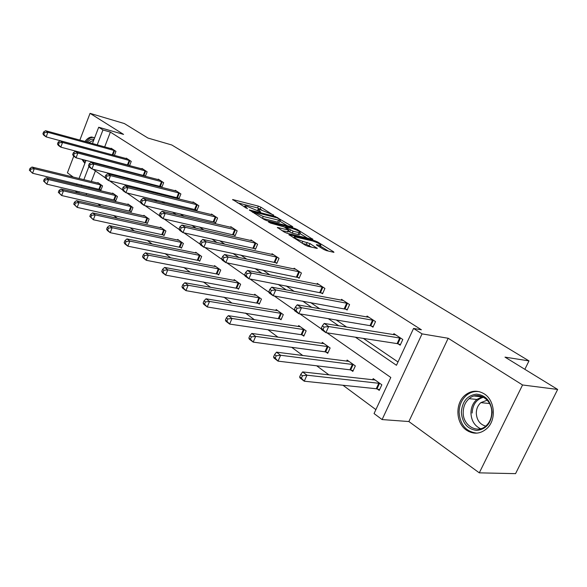 <?xml version="1.0" encoding="UTF-8"?>
<svg xmlns="http://www.w3.org/2000/svg" width="587" height="587" viewBox="0 0 587 587"><rect width="100%" height="100%" fill="white"/><g stroke="black" fill="none" stroke-linecap="round" stroke-linejoin="round"><path stroke-width="0.88" d="M273.571 215.312L260.929 207.204L258.375 206.125L232.584 199.514L247.443 208.678L244.882 205.876L246.657 206.132L260.665 212.032L258.031 209.229L259.733 209.478L273.681 215.025M466.577 430.242C455.556 423.095 454.94 402.895 465.366 394.948C471.412 390.384 477.693 390.025 484.224 393.87C494.775 400.217 496.587 419.279 487.327 428.099C480.768 434.035 473.848 434.747 466.577 430.242M84.844 163.391L81.879 159.326M84.976 141.518C87.155 138.51 89.473 137.013 91.932 137.035L94.573 138.018M479.3 472.851L522.555 384.977L448.182 338.266L408.868 421.547L479.3 472.851L515.555 473.65L557.65 389.445L504.996 357.131L528.99 360.902L171.8 144.989L147.99 138.062L124.349 123.549L90.046 113.35L79.854 140.117M73.735 156.193L67.41 172.813L73.324 177.12M557.65 389.445L522.555 384.977M323.723 249.453L326.504 250.627L333.519 252.263L333.952 252.322L333.519 251.742L317.53 241.932L314.823 240.787L288.892 234.624L305.225 245.139L308.058 246.342L317.288 248.44L309.973 243.576L302.87 241.382C297.037 239.423 294.204 237.874 294.373 236.737L312.431 240.912C318.154 242.842 320.95 244.368 320.825 245.505L316.408 244.625L316.819 245.19L323.723 249.453M92.445 143.566L98.704 127.24L123.571 134.408L90.046 113.35M98.704 127.24L102.96 129.962L97.229 144.879M355.399 337.195L396.467 365.283L413.556 328.449L421.407 329.799L110.393 132.097L102.96 129.962M413.556 328.449L422.053 333.878L382.1 419.566L374.058 413.571L390.81 377.47L326.944 332.822M448.182 338.266L422.053 333.878M292.348 226.986L292.84 227.052L292.458 226.545L275.149 216.42L249.299 209.941L264.275 219.567L266.982 220.712L292.348 226.986M297.227 229.473L312.966 239.423L287.08 233.252L284.313 232.078L277.343 227.426L288.804 230.111L284.115 226.912L270.556 223.104L268.398 221.937L294.579 228.35L297.227 229.473L296.912 230.207M524.859 369.318L528.99 360.902M350.989 370.067L352.831 371.395L355.333 365.914L347.115 360.058L346.601 361.188M302.144 334.935L303.817 336.138L306.143 330.877L298.695 325.58L298.269 326.541M257.781 303.024L259.3 304.117L261.472 299.069L254.692 294.241L254.332 295.078M217.3 273.909L218.687 274.907L220.727 270.049L214.526 265.64L214.218 266.373M180.216 247.237L181.493 248.154L183.408 243.473L177.714 239.423L177.45 240.076M146.126 222.708L147.3 223.559L149.105 219.046L143.866 215.312L143.632 215.899M114.67 200.086L115.756 200.871L117.466 196.513L112.623 193.064L112.418 193.585M95.402 170.927L91.315 181.508M89.261 186.827L88.828 187.957M86.693 193.483L86.164 194.855M97.684 203.733L101.118 206.272M113.474 215.422L117.429 218.342M129.932 227.602L134.445 230.94M147.102 240.303L152.224 244.097M165.028 253.569L170.81 257.847M183.76 267.437L190.254 272.243M203.359 281.936L210.623 287.314M223.882 297.125L231.99 303.127M245.395 313.047L254.42 319.732M267.98 329.762L278.003 337.18M291.71 347.321L302.826 355.546M316.672 365.796L328.984 374.91M342.977 385.263L375.893 409.623M99.841 189.418L100.883 190.173L102.549 185.888L97.882 182.572L97.691 183.071M130.087 211.173L131.217 211.988L132.97 207.556L127.937 203.968L127.717 204.518M162.819 234.719L164.044 235.6L165.901 231.007L160.442 227.125L160.192 227.734M198.362 260.283L199.69 261.244L201.664 256.475L195.728 252.249L195.442 252.938M237.082 288.136L238.535 289.186L240.641 284.233L234.162 279.617L233.831 280.403M279.441 318.602L281.034 319.754L283.279 314.603L276.176 309.54L275.787 310.442M325.968 352.068L327.722 353.33L330.129 347.966L322.314 342.397L321.845 343.439M377.309 388.998L379.246 390.392L381.836 384.793L373.193 378.63L372.628 379.855M77.99 192.954L75.048 190.768M408.868 421.547L382.1 419.566M76.552 185.037L76.985 183.892M79.047 178.521L85.996 160.398M88.945 166.422L83.846 179.688M81.784 185.037L81.351 186.182M79.216 191.736L78.68 193.116M321.382 328.933L299.869 313.891M294.498 310.134L274.232 295.965M269.037 292.333L249.923 278.964M244.896 275.45L226.831 262.822M221.967 259.417L204.878 247.472M200.16 244.177L183.98 232.863M179.402 229.664L164.059 218.936M159.62 215.825L145.055 205.648M140.733 202.625L126.902 192.954M122.698 190.012L109.534 180.811M105.447 177.956L92.922 169.195M103.605 164.962L104.882 165.842M119.748 176.005L121.546 177.237M136.58 187.524L138.95 189.139M154.154 199.543L157.14 201.583M172.512 212.098L176.166 214.6M191.707 225.225L196.095 228.233M211.804 238.975L216.992 242.519M232.87 253.379L238.924 257.524M254.963 268.494L261.971 273.293M278.179 284.372L286.229 289.883M302.584 301.065L311.785 307.361M328.294 318.653L338.75 325.807M111.097 166.913L112.381 167.787M127.298 177.927L129.111 179.152M144.189 189.41L146.567 191.024M161.814 201.392L164.815 203.432M180.224 213.91L183.892 216.405M199.47 226.993L203.872 229.987M219.619 240.692L224.814 244.221M240.721 255.037L246.782 259.161M262.851 270.086L269.866 274.855M286.089 285.884L294.153 291.365M310.523 302.496L319.724 308.755M336.241 319.981L346.697 327.091M363.353 338.413L398.001 361.974M110.393 132.097L104.669 146.919M393.437 334.678L393.906 333.658L402.807 339.499L400.165 345.207L398.162 343.879M366.64 316.995L367.058 316.055L375.519 321.603L372.972 327.186L371.072 325.924M341.157 300.184L341.546 299.326L349.588 304.594L347.137 310.061L345.332 308.865M316.907 284.196L317.259 283.396L324.912 288.415L322.549 293.764L320.832 292.627M293.793 268.963L294.116 268.222L301.417 273.006L299.128 278.245L297.492 277.159M271.737 254.435L272.038 253.738L279.001 258.309L276.793 263.438L275.237 262.404M250.678 240.56L250.95 239.907L257.605 244.273L255.47 249.306L253.98 248.316M230.537 227.301L230.794 226.692L237.155 230.86L235.086 235.798L233.663 234.851M211.261 214.607L211.503 214.035L217.594 218.034L215.59 222.869L214.226 221.967M192.8 202.456L193.02 201.921L198.861 205.743L196.916 210.491L195.603 209.625M175.095 190.804L175.3 190.298L180.899 193.967L179.013 198.633L177.758 197.797M158.108 179.629L158.299 179.152L163.678 182.674L161.843 187.246L160.64 186.453M141.79 168.895L141.973 168.44L147.139 171.83L145.356 176.32L144.197 175.557M129.081 165.534L128.399 165.079M126.11 158.578L126.278 158.145L131.246 161.403L129.573 165.666M111.024 148.658L111.185 148.247L115.962 151.38L114.384 155.423M468.83 431.577L469.108 431.019M261.729 209.992L257.605 207.945L237.339 202.735M287.285 225.731L279.86 221.16M277.174 217.865L252.99 211.768L263.314 216.493L280.124 220.529C280.835 220.426 280.447 219.898 278.964 218.966L277.174 217.865M262.323 218.342L263.314 216.493M279.551 221.879L279.324 222.4L277.71 222.165L262.506 218.393M299.913 233.509L307.427 238.139M282.024 230.647L288.056 231.858M298.937 232.628L300.221 232.812C300.317 231.733 297.594 230.258 292.047 228.387L286.214 226.956L285.715 226.883L286.089 227.396L293.104 231.212L298.937 232.628L298.115 234.536L299.399 234.712L299.597 234.25M298.115 234.536L292.282 233.127L288.334 231.212M320.297 247.34L320.201 246.944M311.792 247.208L306.341 244.368L302.584 243.488M328.441 251.082L320.524 246.202M98.924 183.313L32.014 167.038L34.251 168.733L32.564 173.253L101.023 189.814M30.245 170.868L32.564 173.253L29.35 170.186L30.245 170.868L30.92 169.056L30.025 168.381L29.35 170.186M30.92 169.056L34.251 168.733L101.5 185.147M30.025 168.381L32.014 167.038M114.883 150.676L47.863 132.31L45.566 130.718L112.249 148.944M114.348 155.408L46.153 136.896L43.856 135.289L42.91 133.814L43.827 134.452L44.509 132.618L43.592 131.987L42.91 133.814M44.509 132.618L47.863 132.31L46.153 136.896L43.827 134.452M45.566 130.718L43.592 131.987M113.702 193.835L46.226 177.802L48.56 179.571L46.821 184.164L115.903 200.497M44.465 181.743L46.821 184.164L43.541 181.031L44.465 181.743L45.162 179.901L44.23 179.196L43.541 181.031M45.162 179.901L48.56 179.571L116.373 195.735M44.23 179.196L46.226 177.802M129.052 204.768L61.026 189.014L63.462 190.848L61.672 195.537L131.371 211.599M59.287 193.072L61.672 195.537L58.318 192.331L59.287 193.072L59.999 191.193L59.03 190.459L58.318 192.331M59.999 191.193L63.462 190.848L131.84 206.749M59.03 190.459L61.026 189.014M130.123 160.669L62.552 142.472L60.16 140.814L127.386 158.872M129.632 165.512L60.791 147.139L58.406 145.466L57.482 143.998L58.436 144.659L59.14 142.795L58.186 142.127L57.482 143.998M59.14 142.795L62.552 142.472L60.791 147.139L58.436 144.659M60.16 140.814L58.186 142.127M145.972 171.066L77.866 153.06L75.371 151.336L143.125 169.195M145.481 175.997L76.053 157.815L73.566 156.076L72.663 154.601L73.661 155.298L74.38 153.39L73.39 152.701L72.663 154.601M74.38 153.39L77.866 153.06L76.053 157.815L73.661 155.298M75.371 151.336L73.39 152.701M87.353 142.171C89.591 139.581 91.814 138.671 94.023 139.449M93.707 140.271L88.696 142.538M83.083 159.642L85.049 162.87M93.81 137.534L93.054 137.431C90.618 137.409 88.321 138.884 86.164 141.849M85.673 161.242L84.77 160.075M461.331 412.235C462.226 401.449 467.274 395.418 476.475 394.141C485.801 395.146 491.033 401.17 492.163 412.228C491.202 423.33 486.036 429.398 476.651 430.44C467.384 429.126 462.277 423.058 461.331 412.235M491.737 412.301C492.067 399.072 477.745 390.707 469.145 398.654C465.293 402.073 463.304 406.622 463.194 412.309C462.681 425.854 478.038 434.571 486.74 425.179C490.013 421.767 491.679 417.474 491.737 412.301M485.691 426.125C479.887 424.423 476.754 420.116 476.292 413.204C476.365 408.823 477.884 405.301 480.856 402.638L487.225 400.173M479.491 391.727C474.795 390.942 470.503 392.101 466.621 395.198C461.756 399.431 459.254 405.118 459.1 412.243C460.164 424.893 466.129 431.863 477.004 433.147M145.033 216.148L76.464 200.695L78.996 202.61L77.161 207.387L147.462 223.148M74.732 204.885L77.161 207.387L73.72 204.107L74.732 204.885L75.466 202.97L74.454 202.199L73.72 204.107M75.466 202.97L78.996 202.61L147.924 218.21M74.454 202.199L76.464 200.695M162.467 181.882L93.832 164.103L91.227 162.305L159.495 179.93M161.975 186.915L91.961 168.953L89.371 167.134L88.498 165.666L89.532 166.385L90.281 164.448L89.239 163.729L88.498 165.666M90.281 164.448L93.832 164.103L91.961 168.953L89.532 166.385M91.227 162.305L89.239 163.729M161.66 227.991L92.563 212.883L95.211 214.886L93.318 219.751L164.213 235.174M90.853 217.205L93.318 219.751L89.804 216.398L90.853 217.205L91.609 215.26L90.552 214.453L89.804 216.398M91.609 215.26L95.211 214.886L164.676 230.133M90.552 214.453L92.563 212.883M179.644 193.145L110.495 175.63L107.781 173.752L176.548 191.113M179.16 198.281L108.573 180.576L105.865 178.675L105.022 177.208L106.108 177.964L106.878 175.99L105.792 175.234L105.022 177.208M106.878 175.99L110.495 175.63L108.573 180.576L106.108 177.964M107.781 173.752L105.792 175.234M178.984 240.325L109.38 225.621L112.146 227.712L110.195 232.672L181.677 247.707M107.692 230.082L110.195 232.672L107.436 230.559L106.592 229.238L107.692 230.082L108.47 228.094L107.37 227.257L106.592 229.238M108.47 228.094L112.146 227.712L182.131 242.563M107.37 227.257L109.38 225.621M197.548 204.885L127.915 187.679L125.068 185.712L194.319 202.772M197.063 210.124L125.926 192.719L123.094 190.731L122.294 189.271L123.424 190.063L124.217 188.045L123.079 187.26L122.294 189.271M124.217 188.045L127.915 187.679L125.926 192.719L123.424 190.063M125.068 185.712L123.079 187.26M197.049 253.188L126.961 238.924L129.852 241.118L127.834 246.173L199.888 260.775M125.295 243.539L127.834 246.173L124.95 243.965L124.143 242.658L125.295 243.539L126.102 241.514L124.95 240.633L124.143 242.658M126.102 241.514L129.852 241.118L200.328 255.528M124.95 240.633L126.961 238.924M216.221 217.131L146.126 200.277L143.147 198.215L212.854 214.93M215.752 222.48L144.072 205.413L141.115 203.344L140.352 201.891L141.533 202.713L142.355 200.659L141.166 199.829L140.352 201.891M142.355 200.659L146.126 200.277L144.072 205.413L141.533 202.713M143.147 198.215L141.166 199.829M215.906 266.615L145.349 252.85L148.379 255.147L146.295 260.305L218.892 274.415M143.72 257.627L146.295 260.305L143.279 257.994L142.516 256.702L143.72 257.627L144.556 255.558L143.345 254.641L142.516 256.702M144.556 255.558L148.379 255.147L219.333 269.059M143.345 254.641L145.349 252.85M235.725 229.928L165.189 213.463L162.078 211.305L232.21 227.617M235.262 235.387L163.076 218.709L159.972 216.537L159.253 215.091L160.493 215.965L161.344 213.859L160.097 212.993L159.253 215.091M161.344 213.859L165.189 213.463L163.076 218.709L160.493 215.965M162.078 211.305L160.097 212.993M235.6 280.645L164.617 267.437L167.794 269.844L165.637 275.112L238.755 288.665M163.025 272.383L165.637 275.112L162.482 272.691L161.755 271.414L163.025 272.383L163.883 270.269L162.614 269.308L161.755 271.414M163.883 270.269L167.794 269.844L239.18 283.198M162.614 269.308L164.617 267.437M256.108 243.289L185.176 227.286L181.911 225.026L252.432 240.883M255.653 248.873L182.99 232.643L179.732 230.368L179.064 228.937L180.37 229.847L181.244 227.697L179.938 226.795L179.064 228.937M181.244 227.697L185.176 227.286L182.99 232.643L180.37 229.847M181.911 225.026L179.938 226.795M256.196 295.312L184.824 282.736L188.156 285.253L185.925 290.638L259.535 303.567M183.269 287.857L185.925 290.638L182.608 288.1L181.941 286.845L183.269 287.857L184.157 285.708L182.828 284.695L181.941 286.845M184.157 285.708L188.156 285.253L259.946 297.983M182.828 284.695L184.824 282.736M277.761 310.67L206.037 298.798L209.53 301.439L207.226 306.942L281.283 319.174M204.525 304.11L207.226 306.942L203.74 304.271L203.131 303.046L204.525 304.11L205.45 301.909L204.049 300.845L203.131 303.046M205.45 301.909L209.53 301.439L281.679 313.465M204.049 300.845L206.037 298.798M300.353 326.754L228.328 315.674L232.012 318.462L229.62 324.075L301.124 334.671L304.088 335.529M226.875 321.199L229.62 324.075L225.951 321.272L225.408 320.076L226.875 321.199L227.829 318.946L226.362 317.831L225.408 320.076M227.829 318.946L232.012 318.462L304.462 329.689M226.362 317.831L228.328 315.674M277.438 257.282L206.147 241.785L202.72 239.415L273.586 254.758M276.991 262.983L203.88 247.266L200.46 244.874L199.851 243.458L201.224 244.412L202.126 242.218L200.754 241.264L199.851 243.458M202.126 242.218L206.147 241.785L203.88 247.266L201.224 244.412M202.72 239.415L200.754 241.264M299.774 271.928L228.174 257.025L224.572 254.531L295.738 269.286M299.341 277.761L225.826 262.624L222.238 260.107L221.688 258.713L223.126 259.718L224.065 257.473L222.627 256.475L221.688 258.713M224.065 257.473L228.174 257.025L225.826 262.624L223.126 259.718M224.572 254.531L222.627 256.475M323.195 287.285L251.346 273.05L247.553 270.424L318.961 284.512M322.777 293.258L248.91 278.774L245.131 276.125L244.654 274.753L246.166 275.809L247.142 273.52L245.623 272.463L244.654 274.753M247.142 273.52L251.346 273.05L248.91 278.774L246.166 275.809M247.553 270.424L245.623 272.463M324.053 343.637L251.794 333.438L255.668 336.373L253.188 342.118L324.934 351.811L328.008 352.684M250.4 339.183L253.188 342.118L249.328 339.161L248.859 338.002L250.4 339.183L251.397 336.887L249.849 335.705L248.859 338.002M251.397 336.887L255.668 336.373L328.368 346.712M249.849 335.705L251.794 333.438M347.775 303.406L275.751 289.927L271.752 287.16L343.336 300.493M347.379 309.518L273.219 295.782L269.235 292.994L268.839 291.651L270.431 292.766L271.443 290.418L269.844 289.31L268.839 291.651M271.443 290.418L275.751 289.927L273.219 295.782L270.431 292.766M271.752 287.16L269.844 289.31M348.942 361.365L276.528 352.163L280.615 355.26L278.033 361.137L349.947 369.81L353.147 370.705M275.2 358.143L278.033 361.137L273.96 358.019L273.571 356.896L275.2 358.143L276.235 355.788L274.599 354.548L273.571 356.896M276.235 355.788L280.615 355.26L353.477 364.593M274.599 354.548L276.528 352.163M373.611 320.355L301.483 307.727L297.264 304.807L368.944 317.288M373.237 326.614L370.037 325.646L298.849 313.722L294.652 310.78L294.336 309.466L296.024 310.64L297.073 308.241L295.386 307.067L294.336 309.466M297.073 308.241L301.483 307.727L298.849 313.722L296.024 310.64M297.264 304.807L295.386 307.067M375.115 380.002L302.628 371.923L306.942 375.188L304.257 381.205L376.252 388.748L379.584 389.665M301.38 378.16L304.257 381.205L299.957 377.918L299.663 376.847L301.38 378.16L302.459 375.753L300.735 374.44L299.663 376.847M302.459 375.753L306.942 375.188L379.892 383.406M300.735 374.44L302.628 371.923M400.796 338.185L328.669 326.526L324.207 323.444L395.88 334.957M400.444 344.598L397.113 343.6L325.924 332.668L321.485 329.556L321.272 328.28L323.048 329.527L324.149 327.069L322.366 325.829L321.272 328.28M324.149 327.069L328.669 326.526L325.924 332.668L323.048 329.527M324.207 323.444L322.366 325.829M258.889 211.291L259.131 210.726M245.689 207.952L245.938 207.365M232.98 200.02L233.156 199.602M257.605 207.945L258.375 206.125M260.158 209.023L260.929 207.204M249.673 210.44L249.849 210.021M274.907 216.985L275.149 216.42M277.512 218.071L277.746 217.52M292.275 226.964L292.458 226.545M252.74 212.362L252.99 211.768M254.523 213.47L254.773 212.876M277.71 222.165L278.509 220.294M312.365 239.327L312.555 238.88M277.68 227.932L277.864 227.499M287.483 231.968L288.305 230.045M294.256 229.091L294.579 228.35M285.84 227.983L286.089 227.396M289.582 231.982L290.404 230.067M292.282 233.127L293.104 231.212M316.679 245.102L316.863 244.691M319.071 246.584L319.622 245.337M302.085 243.179L302.87 241.382M306.341 244.368L307.192 242.402M309.114 245.542L309.973 243.576M316.657 248.338L316.87 247.853M289.208 235.13L289.391 234.697M314.493 241.55L314.823 240.787M317.207 242.673L317.53 241.932M333.313 252.212L333.519 251.742M98.939 189.146L100.597 184.868M99.563 189.33L101.228 185.052M114.612 150.58L112.924 154.917M113.988 150.382L112.3 154.719M113.761 199.815L115.463 195.464M114.392 199.998L116.094 195.647M129.162 210.902L130.916 206.477M129.8 211.085L131.554 206.653M129.852 160.574L128.12 164.984M129.213 160.376L127.489 164.786M145.693 170.964L143.918 175.454M145.055 170.766L143.279 175.264M480.584 428.752C474.523 425.824 471.31 420.571 470.943 412.991C471.045 407.363 473.019 402.851 476.857 399.461L482.492 396.673M483.585 397.223C476.453 399.241 472.63 404.524 472.131 413.057M145.194 222.436L146.992 217.931M145.84 222.62L147.638 218.115M162.181 181.779L160.354 186.35M161.535 181.581L159.708 186.16M161.88 234.448L163.736 229.862M162.533 234.624L164.382 230.038M179.351 193.042L177.472 197.702M178.697 192.844L176.819 197.503M179.262 246.958L181.178 242.292M179.923 247.142L181.831 242.468M197.254 204.782L195.31 209.53M196.594 204.592L194.649 209.332M197.393 260.012L199.367 255.25M198.061 260.188L200.035 255.433M215.921 217.036L213.925 221.864M215.26 216.838L213.257 221.673M216.324 273.637L218.357 268.78M216.999 273.813L219.024 268.963M235.424 229.825L233.362 234.749M234.749 229.627L232.687 234.558M236.099 287.865L238.197 282.919M236.781 288.041L238.872 283.095M255.8 243.187L253.672 248.213M255.125 242.996L252.99 248.022M256.783 302.753L258.948 297.712M257.466 302.929L259.63 297.88M278.436 318.337L280.674 313.194M279.126 318.506L281.364 313.363M301.124 334.671L303.442 329.417M301.828 334.839L304.147 329.586M277.123 257.172L274.921 262.301M276.44 256.981L274.239 262.11M299.458 271.825L297.176 277.057M298.768 271.634L296.486 276.866M322.872 287.182L320.509 292.524M322.175 286.992L319.812 292.341M324.934 351.811L327.341 346.447M325.638 351.973L328.045 346.609M347.453 303.303L345.002 308.762M346.748 303.119L344.305 308.579M349.947 369.81L352.435 364.336M350.659 369.971L353.147 364.498M373.281 320.245L370.742 325.822M372.569 320.062L370.037 325.646M376.252 388.748L378.842 383.15M376.971 388.902L379.554 383.304M400.466 338.075L397.832 343.777M399.747 337.899L397.113 343.6M257.517 210.447L257.825 209.72M244.361 207.123L244.669 206.382M252.439 212.171L252.711 211.547M279.324 222.4L280.124 220.529M287.982 232.034L288.804 230.111M299.399 234.712L300.221 232.812M285.37 227.69L285.642 227.059M320.084 247.208L320.825 245.505M293.823 238.014L294.153 237.251M93.685 140.344L93.245 140.22M480.856 402.638L489.558 403.526M469.145 398.654L476.857 399.461L482.595 396.717M474.12 396.005L481.993 396.856"/></g></svg>
